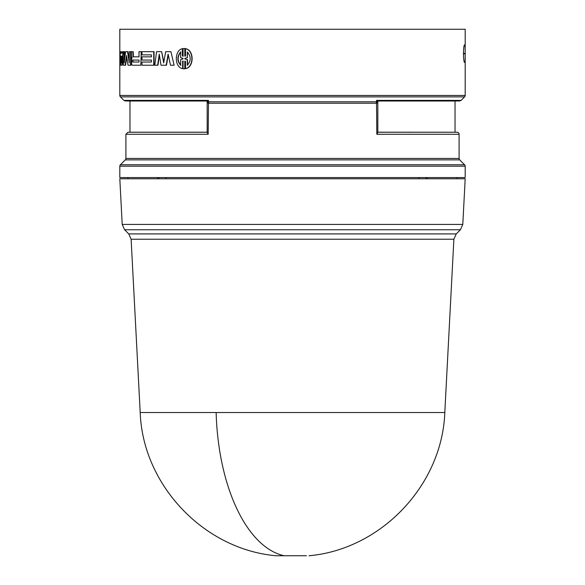 <?xml version="1.0" encoding="UTF-8"?>
<svg xmlns="http://www.w3.org/2000/svg" width="585" height="585" viewBox="0 0 585 585"><rect width="100%" height="100%" fill="white"/><g stroke="black" fill="none" stroke-linecap="round" stroke-linejoin="round"><path stroke-width="0.88" d="M131.12 239.236L140.203 412.527L444.797 412.527L453.88 239.236L131.12 239.236L128.751 233.912L124.576 229.737L460.424 229.737L456.249 233.912L453.88 239.236M140.203 412.527C142.769 484.994 203.726 549.315 275.966 555.75L306.46 555.75M464.592 164.773A2.033 2.033 0 0 1 465.185 166.206L465.185 177.555L119.815 177.555L119.815 166.206A2.033 2.033 0 0 1 120.408 164.773L125.314 159.866A2.033 2.033 0 0 0 125.907 158.433L459.093 158.433A2.033 2.033 0 0 0 459.686 159.866L464.592 164.773L120.408 164.773M459.093 158.433L459.093 134.265A2.033 2.033 0 0 0 457.075 132.232L377.83 132.232M459.093 134.265L376.82 134.265L377.83 132.517L377.83 101.549L376.82 103.15L376.221 103.231L208.779 103.231L208.18 103.15L207.17 101.549L207.17 132.517L208.18 134.265L125.907 134.265L125.907 158.433M208.18 101.827L207.17 101.549L207.17 100.971L208.487 100.371L208.18 134.265M465.185 57.813L465.185 95.45A2.033 2.033 0 0 1 464.592 96.891L120.408 96.891A2.033 2.033 0 0 1 119.815 95.45L119.815 29.25L465.185 29.25L465.185 57.813L465.016 62.376L464.505 62.368L465.016 62.376M122.206 224.421L462.793 224.421L465.185 178.776L119.815 178.776L122.206 224.421L124.576 229.737M127.939 178.776L127.939 177.555M376.82 134.265L376.513 100.371L461.112 100.371L464.592 96.891M208.487 100.371L123.888 100.371L120.408 96.891M129.972 101.008L207.17 101.008L207.17 132.21L129.972 132.21L129.972 101.008L125.307 100.964L176.421 100.964M170.915 51.677L174.125 65.227L170.915 51.677L165.65 51.677L163.69 62.902L161.635 51.677L156.568 51.677L154.791 65.227L157.972 65.227L159.42 55.158M168.29 54.873L166.476 65.227L161.007 65.227L159.252 54.12L157.657 65.227M161.635 51.677L163.837 62.054M133.212 51.677L133.358 56.855L139.011 56.855L132.985 56.855L132.839 51.677L133.212 51.677M141.197 51.677L140.839 65.227L141.197 51.677M132.619 65.227L140.839 65.227M121.066 53.228L121.921 53.228L120.664 53.228L120.576 51.677L120.985 51.677L121.066 53.228M123.355 52.467L122.243 65.227L121.841 65.227L123.025 51.677L123.355 65.227L125.563 65.227L126.755 56.862M142.33 62.032L151.457 62.032L141.972 62.032L141.972 65.227L154.067 65.227L154.067 51.677L141.972 51.677L141.972 54.873L151.457 54.873L142.33 54.873M142.33 56.855L151.457 56.855L141.972 56.855L141.972 60.05L151.457 60.05L142.33 60.05M125.168 65.227L126.557 55.553L128.027 65.227L130.609 65.227L130.609 51.677L129.278 51.677L129.278 62.902L127.552 51.677L127.939 51.677L129.278 60.496M130.609 51.677L130.989 51.677L130.989 65.227L130.609 65.227M127.552 51.677L125.57 51.677L124.217 62.902L124.217 51.677L124.612 51.677L124.612 59.48M185.781 48.694C194.227 50.259 194.213 67.048 185.781 68.599L185.525 68.599C193.993 67.048 193.979 50.237 185.525 48.694L185.781 48.694M185.057 61.176L185.057 68.745L184.063 68.803M183.324 61.132L182.615 61.286L182.615 68.599L182.615 61.286M185.525 48.694L185.525 56.006L184.809 56.16L184.809 48.548L183.068 48.548L183.068 56.16L182.359 56.006L182.359 48.694L182.615 56.006L183.324 56.16M184.063 48.489L185.057 48.548L185.057 56.116M464.505 44.899L464.475 44.899C463.956 45.25 463.605 48.072 463.459 53.367L463.459 53.893C463.605 59.187 463.956 62.01 464.505 62.368L464.505 62.368M465.016 44.891L465.185 49.454M216.136 412.527A152.531 76.481 90 0 0 284.208 555.75L282.109 555.75M426.055 178.776L426.048 177.555M419.072 178.776L419.079 177.555M165.921 177.555L165.928 178.776M158.952 177.555L158.945 178.776M157.701 178.776L157.709 177.555M427.291 177.555L427.299 178.776M208.779 103.231L208.487 101.79L376.513 101.79L376.221 103.231M376.513 100.371L377.83 100.971L377.83 101.549L376.82 101.827M455.028 132.21L455.028 101.008L377.83 101.008L377.83 132.21L457.075 132.232M182.359 61.286L183.068 61.132L183.068 68.745L183.931 68.803L184.809 68.745L184.809 61.132L185.525 61.286L185.525 68.599M182.359 48.694C174.315 50.244 174.33 67.056 182.359 68.599M124.217 51.677L123.355 51.677M153.738 65.227L153.738 51.677M151.457 54.873L151.457 56.855M151.457 60.05L151.457 62.032M123.025 51.677L122.038 51.677L121.921 53.228M120.576 51.677L120.049 51.677L120.715 65.227L121.841 65.227M132.839 51.677L131.376 51.677L131.376 56.518L132.02 57.849L131.537 59.224L131.618 64.277L132.239 65.227M140.839 51.677L139.011 51.677L139.011 56.855M173.847 65.227L170.498 65.227L168.129 54.12L166.177 65.227M450.94 29.25L450.421 29.25M187.288 51.948C191.163 56.409 191.163 60.869 187.288 65.337L187.288 59.648L184.809 58.895L184.809 58.398L187.288 57.644L187.288 51.948M183.068 58.895L180.648 59.648L180.648 65.337C176.977 60.884 176.977 56.423 180.648 51.948L180.648 57.644L183.068 58.398L183.068 58.895M120.824 56.131L121.702 56.131L121.234 62.902L120.824 56.131M139.011 60.05L139.011 62.032L132.627 62.032L132.627 60.05L139.011 60.05L133.007 60.05L133.007 62.032L139.011 62.032M184.809 58.895L187.536 59.648L187.536 65.132M187.288 57.644L187.536 52.16M187.536 57.644L184.809 58.398M185.057 58.895L185.057 58.398M180.904 65.337C177.248 60.884 177.248 56.423 180.904 51.948M121.446 59.816L121.227 56.131L121.702 56.131M128.751 233.912L456.249 233.912M459.686 159.866L125.314 159.866M207.17 132.232L127.925 132.232L125.907 134.265M465.185 166.206L119.815 166.206M465.185 95.45L119.815 95.45M408.579 100.964L459.693 100.964L461.112 100.371M132.839 56.467L133.212 56.467M463.459 53.462L465.185 53.432M465.185 53.835L463.459 53.805M444.797 412.527C442.231 484.994 381.274 549.315 309.034 555.75M462.793 224.421L460.424 229.737M123.888 100.371L125.307 100.964M457.06 178.776L457.06 177.555M207.17 100.971L207.17 101.556M129.972 132.21L127.925 132.232M455.028 101.008L459.693 100.964"/></g></svg>
